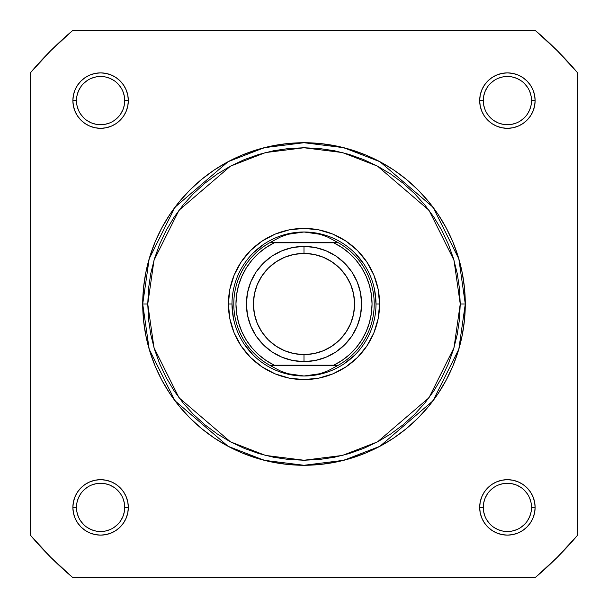 <?xml version="1.0" encoding="UTF-8"?>
<svg xmlns="http://www.w3.org/2000/svg" width="608" height="608" viewBox="0 0 608 608"><rect width="100%" height="100%" fill="white"/><g stroke="black" fill="none" stroke-linecap="round" stroke-linejoin="round"><path stroke-width="0.91" d="M76.479 507.391L76.479 507.399A24.122 24.122 0 0 0 100.601 531.521A24.122 24.122 0 0 0 124.724 507.399A24.122 24.122 0 0 0 100.601 483.276A24.122 24.122 0 0 0 76.479 507.399L72.876 507.399A27.717 27.717 0 0 1 100.601 479.682A27.717 27.717 0 0 1 128.318 507.399L124.724 507.399A24.122 24.122 0 0 1 100.601 531.521A24.122 24.122 0 0 1 76.479 507.399A24.122 24.122 0 0 1 100.601 483.276A24.122 24.122 0 0 1 124.724 507.399L124.26 502.694L122.884 498.172M124.724 100.609L124.724 100.601A24.122 24.122 0 0 0 100.601 76.479A24.122 24.122 0 0 0 76.479 100.601L72.876 100.601A27.717 27.717 0 0 1 100.601 72.876A27.717 27.717 0 0 1 128.318 100.601L124.724 100.601A24.122 24.122 0 0 1 100.601 124.724A24.122 24.122 0 0 1 76.479 100.601A24.122 24.122 0 0 1 100.601 76.479A24.122 24.122 0 0 1 124.724 100.601L124.26 95.897L122.884 91.367M483.276 507.391L483.276 507.399A24.122 24.122 0 0 0 507.399 531.521A24.122 24.122 0 0 0 531.521 507.399A24.122 24.122 0 0 0 507.399 483.276A24.122 24.122 0 0 0 483.276 507.399L479.682 507.399A27.717 27.717 0 0 1 507.399 479.682A27.717 27.717 0 0 1 535.124 507.399L531.521 507.399A24.122 24.122 0 0 1 507.399 531.521A24.122 24.122 0 0 1 483.276 507.399A24.122 24.122 0 0 1 507.399 483.276A24.122 24.122 0 0 1 531.521 507.399L531.058 502.694L529.682 498.172M531.521 100.609L531.521 100.601A24.122 24.122 0 0 0 507.399 76.479A24.122 24.122 0 0 0 483.276 100.601L479.682 100.601A27.717 27.717 0 0 1 507.399 72.876A27.717 27.717 0 0 1 535.124 100.601L531.521 100.601A24.122 24.122 0 0 1 507.399 124.724A24.122 24.122 0 0 1 483.276 100.601A24.122 24.122 0 0 1 507.399 76.479A24.122 24.122 0 0 1 531.521 100.601L531.058 95.897L529.682 91.367M379.597 304L376.002 304L379.597 304L378.146 289.248L373.844 275.067L366.86 262.002L357.458 250.542L345.998 241.14L332.933 234.156L318.752 229.854L304 228.403L289.248 229.854L275.067 234.156L262.002 241.14L250.542 250.542L241.14 262.002L234.156 275.067L229.854 289.248L228.403 304A75.597 75.597 0 0 1 304 228.403A75.597 75.597 0 0 1 379.597 304A75.597 75.597 0 0 1 304 379.597A75.597 75.597 0 0 1 228.403 304L229.854 318.752L234.156 332.933L241.14 345.998L250.542 357.458L262.002 366.86L275.067 373.844L289.248 378.146L304 379.597L318.752 378.146L332.933 373.844L345.998 366.86L357.458 357.458L366.86 345.998L373.844 332.933L378.146 318.752L379.597 304M231.998 304L228.403 304L231.998 304L233.381 318.045M460.241 304L453.994 347.746L428.99 397.746L377.522 441.856L342.456 455.43L304 460.241L265.544 455.43L230.478 441.856L179.01 397.746L154.006 347.746L147.759 304L142.72 304L149.173 349.159L174.975 400.771L228.106 446.302L264.298 460.317L304 465.28L343.702 460.317L379.894 446.302L433.025 400.771L458.827 349.159L465.28 304L460.241 304L459.488 319.314L457.239 334.484L453.515 349.357L448.347 363.789L441.788 377.652L433.907 390.8L424.772 403.119L414.481 414.481L403.119 424.772L390.8 433.907L377.652 441.788L363.789 448.347L349.357 453.515L334.484 457.239L319.314 459.488L304 460.241L288.686 459.488L273.516 457.239L258.643 453.515L244.211 448.347L230.348 441.788L217.2 433.907L204.881 424.772L193.519 414.481L183.228 403.119L174.093 390.8L166.212 377.652L159.653 363.789L154.485 349.357L150.761 334.484L148.512 319.314L147.759 304L148.512 288.686L150.761 273.516L154.485 258.643L159.653 244.211L166.212 230.348L174.093 217.2L183.228 204.881L193.519 193.519L204.881 183.228L217.2 174.093L230.348 166.212L244.211 159.653L258.643 154.485L273.516 150.761L288.686 148.512L304 147.759L319.314 148.512L334.484 150.761L349.357 154.485L363.789 159.653L377.652 166.212L390.8 174.093L403.119 183.228L414.481 193.519L424.772 204.881L433.907 217.2L441.788 230.348L448.347 244.211L453.515 258.643L457.239 273.516L459.488 288.686L460.241 304L465.28 304A161.28 161.28 0 0 1 304 465.28A161.28 161.28 0 0 1 142.72 304L143.496 319.808L145.821 335.464L149.667 350.816L154.994 365.72L161.766 380.03L169.898 393.604L179.33 406.311L189.954 418.046L201.689 428.67L214.396 438.102L227.97 446.234L242.28 453.006L257.184 458.333L272.536 462.179L288.192 464.504L304 465.28L319.808 464.504L335.464 462.179L350.816 458.333L365.72 453.006L380.03 446.234L393.604 438.102L406.311 428.67L418.046 418.046L428.67 406.311L438.102 393.604L446.234 380.03L453.006 365.72L458.333 350.816L462.179 335.464L464.504 319.808L465.28 304L464.504 288.192L462.179 272.536L458.333 257.184L453.006 242.28L446.234 227.97L438.102 214.396L428.67 201.689L418.046 189.954L406.311 179.33L393.604 169.898L380.03 161.766L365.72 154.994L350.816 149.667L335.464 145.821L319.808 143.496L304 142.72L288.192 143.496L272.536 145.821L257.184 149.667L242.28 154.994L227.97 161.766L214.396 169.898L201.689 179.33L189.954 189.954L179.33 201.689L169.898 214.396L161.766 227.97L154.994 242.28L149.667 257.184L145.821 272.536L143.496 288.192L142.72 304A161.28 161.28 0 0 1 304 142.72A161.28 161.28 0 0 1 465.28 304L458.827 258.841L433.025 207.229L379.894 161.698L343.702 147.683L304 142.72L264.298 147.683L228.106 161.698L174.975 207.229L149.173 258.841L142.72 304L147.759 304L154.006 260.254L179.01 210.254L230.478 166.144L265.544 152.57L304 147.759L342.456 152.57L377.522 166.144L428.99 210.254L453.994 260.254L460.241 304M535.192 577.6L72.808 577.6L50.715 557.285L30.4 535.192L30.4 72.808L50.715 50.715L72.808 30.4L535.192 30.4L557.285 50.715L577.6 72.808L577.6 535.192L557.285 557.285L535.192 577.6L72.808 577.6A358.203 358.203 0 0 1 30.4 535.192L30.4 72.808A358.203 358.203 0 0 1 72.808 30.4L535.192 30.4A358.203 358.203 0 0 1 577.6 72.808L577.6 535.192A358.203 358.203 0 0 1 535.192 577.6M483.276 100.594L483.276 100.601A24.122 24.122 0 0 0 507.399 124.724A24.122 24.122 0 0 0 531.521 100.601L535.124 100.601A27.717 27.717 0 0 1 507.399 128.318A27.717 27.717 0 0 1 479.682 100.601L480.214 106.005L481.787 111.211L484.348 115.999L487.798 120.202L492.001 123.652L496.789 126.213L501.995 127.786L507.399 128.318L512.81 127.786L518.008 126.213L522.804 123.652L526.999 120.202L530.45 115.999L533.011 111.211L534.584 106.005L535.124 100.601L534.584 95.19L533.011 89.992L530.45 85.196L526.999 81.001L522.804 77.55L518.008 74.989L512.81 73.416L507.399 72.876L501.995 73.416L496.789 74.989L492.001 77.55L487.798 81.001L484.348 85.196L481.787 89.992L480.214 95.19L479.682 100.601L483.276 100.601L483.74 105.306L485.116 109.828M531.521 507.399L535.124 507.399A27.717 27.717 0 0 1 507.399 535.124A27.717 27.717 0 0 1 479.682 507.399L480.214 512.81L481.787 518.008L484.348 522.804L487.798 526.999L492.001 530.45L496.789 533.011L501.995 534.584L507.399 535.124L512.81 534.584L518.008 533.011L522.804 530.45L526.999 526.999L530.45 522.804L533.011 518.008L534.584 512.81L535.124 507.399L534.584 501.995L533.011 496.789L530.45 492.001L526.999 487.798L522.804 484.348L518.008 481.787L512.81 480.214L507.399 479.682L501.995 480.214L496.789 481.787L492.001 484.348L487.798 487.798L484.348 492.001L481.787 496.789L480.214 501.995L479.682 507.399L483.276 507.399L483.74 512.103L485.116 516.633M76.479 100.594L76.479 100.601A24.122 24.122 0 0 0 100.601 124.724A24.122 24.122 0 0 0 124.724 100.601L128.318 100.601A27.717 27.717 0 0 1 100.601 128.318A27.717 27.717 0 0 1 72.876 100.601L73.416 106.005L74.989 111.211L77.55 115.999L81.001 120.202L85.196 123.652L89.992 126.213L95.19 127.786L100.601 128.318L106.005 127.786L111.211 126.213L115.999 123.652L120.202 120.202L123.652 115.999L126.213 111.211L127.786 106.005L128.318 100.601L127.786 95.19L126.213 89.992L123.652 85.196L120.202 81.001L115.999 77.55L111.211 74.989L106.005 73.416L100.601 72.876L95.19 73.416L89.992 74.989L85.196 77.55L81.001 81.001L77.55 85.196L74.989 89.992L73.416 95.19L72.876 100.601L76.479 100.601L76.942 105.306L78.318 109.828M124.724 507.399L128.318 507.399A27.717 27.717 0 0 1 100.601 535.124A27.717 27.717 0 0 1 72.876 507.399L73.416 512.81L74.989 518.008L77.55 522.804L81.001 526.999L85.196 530.45L89.992 533.011L95.19 534.584L100.601 535.124L106.005 534.584L111.211 533.011L115.999 530.45L120.202 526.999L123.652 522.804L126.213 518.008L127.786 512.81L128.318 507.399L127.786 501.995L126.213 496.789L123.652 492.001L120.202 487.798L115.999 484.348L111.211 481.787L106.005 480.214L100.601 479.682L95.19 480.214L89.992 481.787L85.196 484.348L81.001 487.798L77.55 492.001L74.989 496.789L73.416 501.995L72.876 507.399L76.479 507.399L76.942 512.103L78.318 516.633M253.088 253.088L264.001 244.135M289.955 233.381L304 231.998L312.185 232.583L320.211 234.323L327.925 237.181L338.39 242.797L333.731 242.797L341.97 247.54L349.471 253.384L356.083 260.216L361.676 267.9L366.145 276.29L369.398 285.22L371.374 294.515L372.043 304L371.374 313.485L369.398 322.78L366.145 331.71L361.676 340.1L356.083 347.784L349.471 354.616L341.97 360.46L333.731 365.203L274.269 365.203L266.03 360.46L258.529 354.616L251.917 347.784L246.324 340.1L241.855 331.71L238.602 322.78L236.626 313.485L235.957 304L236.626 294.515L238.602 285.22L241.855 276.29L246.324 267.9L251.917 260.216L258.529 253.384L266.03 247.54L274.269 242.797L333.731 242.797L271.654 242.797M354.912 253.088L363.865 264.001M374.619 289.955L376.002 304M354.912 354.912L343.999 363.865M318.045 374.619L304 376.002A72.002 72.002 0 0 1 231.998 304A72.002 72.002 0 0 1 304 231.998A72.002 72.002 0 0 0 231.998 304A72.002 72.002 0 0 0 304 376.002L312.185 375.417L320.211 373.677L327.925 370.819L337.744 365.56L270.256 365.56L280.075 370.819L287.789 373.677L295.815 375.417L304 376.002L287.789 373.677L280.075 370.819L270.256 365.56L338.39 365.203L327.925 370.819L320.211 373.677L304 376.002A72.002 72.002 0 0 0 376.002 304A72.002 72.002 0 0 0 304 231.998L320.211 234.323L327.925 237.181L337.744 242.44L270.256 242.44L338.39 242.797A70.201 70.201 0 0 1 338.39 365.203A70.201 70.201 0 0 0 338.39 242.797L333.731 242.797A68.043 68.043 0 0 1 333.731 365.203L269.61 365.203A70.201 70.201 0 0 1 269.61 242.797L280.075 237.181L287.789 234.323L295.815 232.583L304 231.998A72.002 72.002 0 0 1 376.002 304A72.002 72.002 0 0 1 304 376.002M253.088 354.912L244.135 343.999M80.537 520.79L83.547 524.453M87.195 527.448L91.367 529.682L95.897 531.058M100.594 531.521L105.306 531.058L109.828 529.682M113.992 527.463L117.656 524.453M120.65 520.805L122.884 516.633L124.26 512.103M120.658 494.008L117.656 490.344M114.008 487.35L109.828 485.116L105.306 483.74M100.609 483.276L95.897 483.74L91.367 485.116M87.21 487.342L83.547 490.344M80.552 493.992L78.318 498.172L76.942 502.694M80.537 113.992L83.547 117.656M87.195 120.65L91.367 122.884L95.897 124.26M100.594 124.724L105.306 124.26L109.828 122.884M113.992 120.658L117.656 117.656M120.65 114.008L122.884 109.828L124.26 105.306M120.658 87.21L117.656 83.547M114.008 80.552L109.828 78.318L105.306 76.942M100.609 76.479L95.897 76.942L91.367 78.318M87.21 80.537L83.547 83.547M80.552 87.195L78.318 91.367L76.942 95.897M487.342 113.992L490.344 117.656M493.992 120.65L498.172 122.884L502.694 124.26M507.391 124.724L512.103 124.26L516.633 122.884M520.79 120.658L524.453 117.656M527.448 114.008L529.682 109.828L531.058 105.306M527.463 87.21L524.453 83.547M520.805 80.552L516.633 78.318L512.103 76.942M507.406 76.479L502.694 76.942L498.172 78.318M494.008 80.537L490.344 83.547M487.35 87.195L485.116 91.367L483.74 95.897M487.342 520.79L490.344 524.453M493.992 527.448L498.172 529.682L502.694 531.058M507.391 531.521L512.103 531.058L516.633 529.682M520.79 527.463L524.453 524.453M527.448 520.805L529.682 516.633L531.058 512.103M527.463 494.008L524.453 490.344M520.805 487.35L516.633 485.116L512.103 483.74M507.406 483.276L502.694 483.74L498.172 485.116M494.008 487.342L490.344 490.344M487.35 493.992L485.116 498.172L483.74 502.694M304 361.6A57.6 57.6 0 0 1 246.4 304A57.6 57.6 0 0 1 304 246.4A57.6 57.6 0 0 0 246.4 304A57.6 57.6 0 0 0 304 361.6L304 354.586A50.586 50.586 0 0 1 253.414 304A50.586 50.586 0 0 1 304 253.414L304 246.4L292.76 247.509L281.96 250.785L271.996 256.105L263.272 263.272L256.105 271.996L250.785 281.96L247.509 292.76L246.4 304L247.509 315.24L250.785 326.04L256.105 336.004L263.272 344.728L271.996 351.895L281.96 357.215L292.76 360.491L304 361.6L315.24 360.491L326.04 357.215L336.004 351.895L344.728 344.728L351.895 336.004L357.215 326.04L360.491 315.24L361.6 304L360.491 292.76L357.215 281.96L351.895 271.996L344.728 263.272L336.004 256.105L326.04 250.785L315.24 247.509L304 246.4L304 253.414L313.872 254.387L323.357 257.26L332.105 261.942L339.773 268.227L346.058 275.895L350.74 284.643L353.613 294.128L354.586 304L353.613 313.872L350.74 323.357L346.058 332.105L339.773 339.773L332.105 346.058L323.357 350.74L313.872 353.613L304 354.586L294.128 353.613L284.643 350.74L275.895 346.058L268.227 339.773L261.942 332.105L257.26 323.357L254.387 313.872L253.414 304L254.387 294.128L257.26 284.643L261.942 275.895L268.227 268.227L275.895 261.942L284.643 257.26L294.128 254.387L304 253.414A50.586 50.586 0 0 1 354.586 304A50.586 50.586 0 0 1 304 354.586L304 361.6A57.6 57.6 0 0 0 361.6 304A57.6 57.6 0 0 0 304 246.4A57.6 57.6 0 0 1 361.6 304A57.6 57.6 0 0 1 304 361.6M336.346 365.203L338.39 365.203M269.61 242.797A70.201 70.201 0 0 0 269.61 365.203L274.269 365.203A68.043 68.043 0 0 1 274.269 242.797L269.61 242.797L280.075 237.181L287.789 234.323L304 231.998"/></g></svg>

